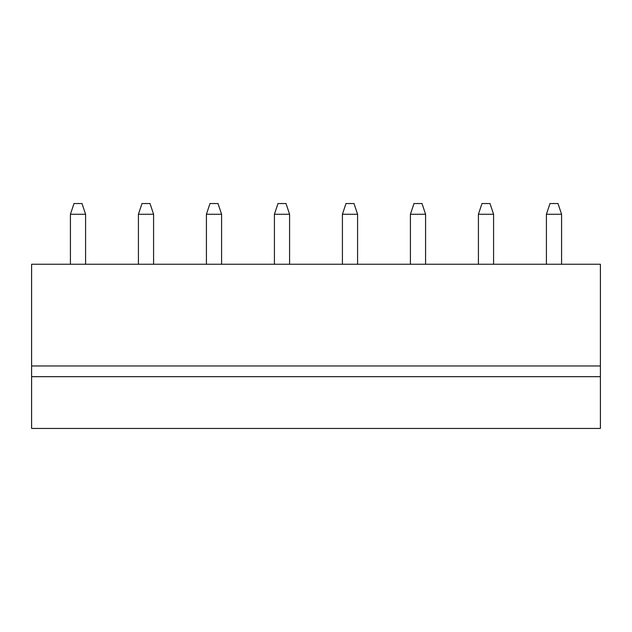 <?xml version="1.0" encoding="UTF-8"?>
<svg xmlns="http://www.w3.org/2000/svg" width="632" height="632" viewBox="0 0 632 632"><rect width="100%" height="100%" fill="white"/><g stroke="black" fill="none" stroke-linecap="round" stroke-linejoin="round"><path stroke-width="0.95" d="M31.6 264.239L31.6 428.441L600.4 428.441L600.4 264.239L31.6 264.239M31.6 376.68L600.4 376.68M31.6 365.975L600.4 365.975M342.418 214.272L357.586 214.272L354.015 203.559L345.981 203.559L342.418 214.272L342.418 264.239M357.586 214.272L357.586 264.239M410.413 214.272L425.581 214.272L422.018 203.559L413.984 203.559L410.413 214.272L410.413 264.239M425.581 214.272L425.581 264.239M546.411 214.272L561.579 214.272L558.009 203.559L549.982 203.559L546.411 214.272L546.411 264.239M561.579 214.272L561.579 264.239M493.584 214.272L490.013 203.559L481.979 203.559L478.416 214.272L493.584 214.272L493.584 264.239M478.416 214.272L478.416 264.239M274.414 214.272L289.582 214.272L286.019 203.559L277.985 203.559L274.414 214.272L274.414 264.239M289.582 214.272L289.582 264.239M138.416 214.272L153.584 214.272L150.021 203.559L141.987 203.559L138.416 214.272L138.416 264.239M153.584 214.272L153.584 264.239M206.419 214.272L221.587 214.272L218.016 203.559L209.982 203.559L206.419 214.272L206.419 264.239M221.587 214.272L221.587 264.239M85.589 214.272L82.018 203.559L73.991 203.559L70.421 214.272L85.589 214.272L85.589 264.239M70.421 214.272L70.421 264.239"/></g></svg>
